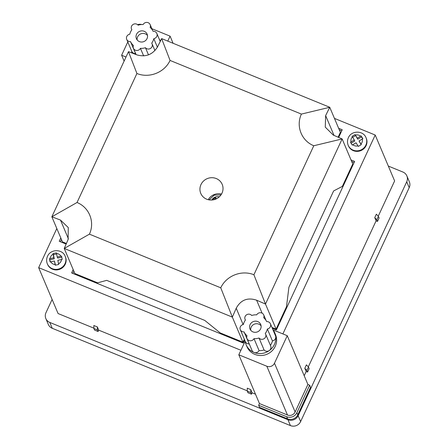 <?xml version="1.0" encoding="UTF-8"?>
<svg xmlns="http://www.w3.org/2000/svg" width="448" height="448" viewBox="0 0 448 448"><rect width="100%" height="100%" fill="white"/><g stroke="black" fill="none" stroke-linecap="round" stroke-linejoin="round"><path stroke-width="0.67" d="M200.973 184.582A11.626 11.094 -22.9 0 0 200.771 193.407A11.626 11.094 -22.9 0 0 211.226 200.049A11.626 11.094 -22.9 0 0 221.984 193.166A11.626 11.094 -22.9 0 0 222.186 184.341A11.626 11.094 -22.9 0 0 211.73 177.699A11.626 11.094 -22.9 0 0 200.973 184.582M221.519 194.062A11.626 11.094 -22.9 0 0 208.214 199.696M338.106 137.217L340.362 132.362L329.75 107.279L161.638 38.601L157.528 46.917C152.667 54.617 145.869 57.294 137.127 54.953L128.492 51.66L51.845 216.782L60.486 220.074L68.275 227.562L68.107 239.557L64.232 248.444L74.85 273.526L97.614 282.822L106.708 280.358L204.775 320.421L220.192 332.903L242.956 342.199L244.334 339.242M271.97 327.449L276.102 329.14L286.479 306.779L288.91 287.269L333.62 190.949L342.373 186.379L352.75 164.018L342.138 138.936L333.262 135.078L325.27 127.126L325.64 115.595L329.75 107.279L301.398 114.089C295.764 126.129 301.42 140.734 313.785 145.751L253.904 274.753C241.651 269.702 226.358 275.671 220.758 287.812L89.421 234.158C95.054 222.118 89.398 207.514 77.039 202.496L136.914 73.494C149.173 78.546 164.461 72.582 170.061 60.435L301.398 114.089M77.039 202.496L51.845 216.782L62.462 241.864L66.427 243.482M242.956 342.199L232.344 317.117L236.214 308.235C240.806 299.897 247.604 297.22 256.614 300.199L265.49 304.058L276.102 329.14M220.758 287.812L232.344 317.117L64.232 248.444L89.421 234.158M313.785 145.751L342.138 138.936L265.49 304.058L253.904 274.753M161.638 38.601L170.061 60.435M136.914 73.494L128.492 51.66M216.261 198.884L215.499 197.506L212.677 199.539L212.951 199.903M215.499 197.506L216.468 198.783M215.863 198.358L214.021 199.685M136.534 34.3A5.813 5.55 -22.9 0 0 141.663 42.034A5.813 5.55 -22.9 0 0 147.14 34.182A5.813 5.55 -22.9 0 0 136.534 34.3M136.069 54.522A12.404 11.833 157.1 0 1 135.57 53.558L130.508 41.602A3.881 3.702 157.1 0 1 126.722 39.402A3.881 3.702 157.1 0 1 129.774 34.216A12.404 11.833 -22.9 0 1 131.863 29.714A3.881 3.702 157.1 0 1 133.168 24.405A3.881 3.702 157.1 0 1 138.13 25.189A12.404 11.833 -22.9 0 1 143.142 24.556A3.881 3.702 157.1 0 1 150.147 24.618A3.881 3.702 157.1 0 1 150.142 27.418A12.404 11.833 -22.9 0 1 153.065 31.287A3.881 3.702 157.1 0 1 156.783 36.434A3.881 3.702 157.1 0 1 153.804 38.679A12.404 11.833 -22.9 0 1 152.998 41.026A12.404 11.833 -22.9 0 1 151.715 43.176A3.881 3.702 157.1 0 1 151.995 46.754A3.881 3.702 157.1 0 1 145.449 47.706L148.478 54.863M157.394 47.169L153.804 38.679M159.258 39.183A15.501 14.795 157.1 0 1 160.474 41.02M127.798 41.944L121.626 55.238L126.006 57.025M167.77 41.104L170.072 36.148L151.883 28.722M141.59 24.539A5.813 5.55 -22.9 0 0 137.637 24.696M121.626 55.238L124.113 61.102M170.072 36.148L173.085 43.277M143.634 55.888L140.437 48.334A12.404 11.833 -22.9 0 0 145.449 47.706M130.508 41.602A12.404 11.833 -22.9 0 0 133.431 45.472A3.881 3.702 157.1 0 0 136.836 50.49A3.881 3.702 157.1 0 0 140.437 48.334M132.07 53.054A15.501 14.795 157.1 0 1 131.589 50.898M126.722 39.402L131.785 51.352A3.881 3.702 -22.9 0 0 135.57 53.558M260.607 328.888A5.813 5.55 -22.9 0 0 255.483 321.154A5.813 5.55 -22.9 0 0 250.001 329.011A5.813 5.55 -22.9 0 0 260.607 328.888M249.637 344.82A12.404 11.833 157.1 0 1 249.138 343.857L244.076 331.901A3.881 3.702 157.1 0 1 240.358 326.754A3.881 3.702 157.1 0 1 243.342 324.514A12.404 11.833 -22.9 0 1 244.149 322.168A12.404 11.833 -22.9 0 1 245.431 320.012A3.881 3.702 157.1 0 1 245.151 316.439A3.881 3.702 157.1 0 1 251.698 315.487A12.404 11.833 -22.9 0 1 256.71 314.854A3.881 3.702 157.1 0 1 263.715 314.916A3.881 3.702 157.1 0 1 263.71 317.716A12.404 11.833 -22.9 0 1 266.633 321.586A3.881 3.702 157.1 0 1 270.418 323.792A3.881 3.702 157.1 0 1 267.372 328.978L272.429 340.934A12.404 11.833 157.1 0 1 270.39 345.363M272.429 340.934A3.881 3.702 -22.9 0 0 275.738 336.773A15.501 14.795 157.1 0 1 274.422 344.422A15.501 14.795 157.1 0 1 269.354 350.532A15.501 14.795 157.1 0 1 254.027 352.458A15.501 14.795 157.1 0 1 246.137 344.742L246.949 346.662A15.501 14.795 -22.9 0 0 260.887 355.522A15.501 14.795 -22.9 0 0 275.234 346.343A15.501 14.795 -22.9 0 0 275.503 334.578L274.691 332.657A15.501 14.795 157.1 0 1 275.738 336.773A3.881 3.702 -22.9 0 0 275.481 335.742L270.418 323.792M246.137 344.742A15.501 14.795 157.1 0 1 245.157 341.197M245.146 341.163L238.818 354.794L266.834 366.234A5.813 5.55 -22.9 0 0 274.484 363.222L287.258 335.703L273.174 329.952M287.258 335.703L307.899 384.479L295.126 411.998A5.813 5.55 157.1 0 1 287.476 415.01L266.834 366.234M238.818 354.794L259.459 403.57L287.476 415.01M307.899 384.479L309.652 385.196L310.554 387.33L297.78 414.848A7.75 7.398 157.1 0 1 287.582 418.869L286.681 416.735A7.75 7.398 -22.9 0 0 296.878 412.714L297.78 414.848M259.459 403.57L258.658 405.289L259.566 407.422L287.582 418.869M258.658 405.289L286.681 416.735M309.652 385.196L296.878 412.714M272.826 329.482A15.501 14.795 157.1 0 1 274.691 332.657M259.062 350.588L254.005 338.632A3.881 3.702 157.1 0 1 246.994 338.576L252.056 350.526A3.881 3.702 -22.9 0 0 259.062 350.588A12.404 11.833 157.1 0 0 264.074 349.955A3.881 3.702 -22.9 0 0 270.687 346.063L265.63 334.107A3.881 3.702 157.1 0 0 265.283 333.474A12.404 11.833 -22.9 0 0 267.372 328.978M264.074 349.955L259.017 338.005A12.404 11.833 -22.9 0 1 254.005 338.632M244.076 331.901A12.404 11.833 -22.9 0 0 246.999 335.77A3.881 3.702 157.1 0 0 246.994 338.576M240.29 329.7L245.353 341.65A3.881 3.702 -22.9 0 0 249.138 343.857M265.63 334.107A3.881 3.702 157.1 0 1 259.017 338.005M261.083 325.83A5.813 5.55 -22.9 0 0 250.718 330.221M147.515 35.532A5.813 5.55 -22.9 0 0 137.15 39.922M53.01 253.568L53.81 257.734L49.459 258.67L50.092 261.946L54.438 261.01L55.25 265.21L58.654 264.488L58.531 263.861A5.813 5.55 -22.9 0 0 61.555 259.504L62.205 259.381L61.572 256.11L60.928 256.228A5.813 5.55 -22.9 0 0 56.526 253.445L56.414 252.846L53.01 253.568L53.452 254.621L56.622 253.949M352.061 136.349L354.301 139.95L350.493 142.262L352.251 145.09L352.806 144.738A5.813 5.55 -22.9 0 0 357.974 145.863L358.31 146.412L361.295 144.614L360.959 144.066A5.813 5.55 -22.9 0 0 362.298 139.026L362.869 138.701L361.11 135.867L357.286 138.152L357.739 139.222L355.046 134.551L352.061 136.349M360.539 136.192A5.813 5.55 -22.9 0 0 355.37 135.066L355.046 134.551M65.201 256.306C62.462 248.814 50.495 248.875 47.51 256.301C46.39 258.815 46.34 261.33 47.354 263.855L47.583 264.387A9.688 9.246 -22.9 0 0 59.198 269.466A9.688 9.246 -22.9 0 0 65.968 258.614A9.688 9.246 -22.9 0 0 65.425 256.838L65.201 256.306A9.688 9.246 157.1 0 1 65.738 258.076A9.688 9.246 157.1 0 1 65.033 263.659A9.688 9.246 157.1 0 1 56.067 269.394A9.688 9.246 157.1 0 1 47.354 263.855A9.688 9.246 157.1 0 1 46.816 262.086M362.236 149.929A9.688 9.246 -22.9 0 0 366.274 138.292L366.05 137.76A9.688 9.246 157.1 0 1 365.882 145.113A9.688 9.246 157.1 0 1 362.006 149.397A9.688 9.246 157.1 0 1 348.202 145.309L348.432 145.841A9.688 9.246 -22.9 0 0 362.236 149.929M93.878 328.166L58.078 313.538L38.657 267.646L56.818 228.525M98.706 330.137L97.35 326.934L93.85 325.506L93.884 328.474L94.567 330.081L98.067 331.514L98.706 330.137L247.285 390.835M252.106 392.806L250.751 389.603L247.251 388.17L247.285 391.143L247.968 392.75L251.468 394.178L252.106 392.806L255.489 394.184M38.657 267.646L240.912 350.274M308.476 367.03L306.88 370.468L307.558 372.081L309.154 368.637L308.476 367.03L306.398 364.862L304.802 368.306L306.158 371.504L304.198 375.732M378.414 216.356L376.818 219.794L377.502 221.407L379.098 217.963L378.414 216.356L376.342 214.189L374.741 217.633L376.096 220.836L308.314 366.862M334.449 118.39L375.2 135.033L394.621 180.93L378.252 216.188M375.2 135.033L282.884 333.917M73.175 269.573L71.618 272.927L243.236 343.034L244.647 339.987M60.788 237.916L59.237 241.265L66.164 244.098M338.66 137.458L342.238 129.752L338.638 128.285M272.339 328.322L276.377 329.974L354.62 161.414L351.025 159.942M61.555 259.504L57.842 260.288L58.531 263.861M56.526 253.445L57.215 257.018L60.928 256.228M355.37 135.066L357.286 138.152M357.974 145.863L356.059 142.778L352.806 144.738M72.817 273.414L73.853 271.174M351.702 161.543L354.105 162.529M339.315 129.886L341.718 130.866M60.43 241.758L61.466 239.518M362.298 139.026L359.044 140.98L360.959 144.066M354.301 139.95L354.754 141.019L351.092 143.22M355.494 135.604L352.66 137.306M359.044 140.98L361.144 144.704M357.739 139.222L361.553 136.92L362.712 138.785M361.553 136.92L361.11 135.867M61.785 257.208L57.669 258.082L57.215 257.018M53.452 254.621L54.258 258.804L53.81 257.734M54.438 261.01L55.485 265.154M50.322 261.89L49.459 258.67M49.907 259.722L54.258 258.804M376.818 219.794L374.741 217.633M376.096 220.836L377.502 221.407M306.88 370.468L304.802 368.306M306.158 371.504L307.558 372.081M250.751 389.603L250.79 392.571L251.468 394.178M250.79 392.571L247.285 391.143M97.35 326.934L97.39 329.907L98.067 331.514M97.39 329.907L93.884 328.474M45.842 318.573A7.75 7.398 -22.9 0 0 49.784 322.431L52.27 328.3A7.75 7.398 157.1 0 1 48.328 324.442L45.842 318.573A7.75 7.398 -22.9 0 1 45.976 312.687L52.119 299.454M49.784 322.431L287.946 419.72A7.75 7.398 -22.9 0 0 298.144 415.705L406.722 181.782A7.75 7.398 -22.9 0 0 406.857 175.902A7.75 7.398 -22.9 0 0 402.914 172.038L388.338 166.085M52.27 328.3L290.427 425.594L287.946 419.72M406.857 175.902L409.343 181.77A7.75 7.398 157.1 0 1 409.209 187.65L300.625 421.574A7.75 7.398 157.1 0 1 290.427 425.594M325.64 115.595L334.029 135.419M243.124 324.554L236.214 308.235M68.404 238.795L60.486 220.074M256.614 300.199L262.091 313.146M219.307 196.834A6.591 6.289 -22.9 0 0 211.747 200.032M274.484 363.222L295.126 411.998M53.122 254.167A5.813 5.55 -22.9 0 0 50.098 258.524M352.386 136.864A5.813 5.55 -22.9 0 0 351.047 141.91M50.725 261.794A5.813 5.55 -22.9 0 0 55.126 264.578M298.144 415.705L300.625 421.574M409.209 187.65L406.722 181.782M221.021 194.852L214.144 195.171L209.126 199.886M160.238 41.496L156.85 33.494M152.566 30.324L150.147 24.618M131.813 29.786L131.516 29.081M136.091 54.572L133.426 48.272M154.93 50.59L152.062 43.809M266.134 320.622L263.715 314.916M245.381 320.085L245.084 319.379M348.202 145.309C347.189 142.783 347.239 140.269 348.359 137.754C351.344 130.329 363.311 130.267 366.05 137.76"/></g></svg>
